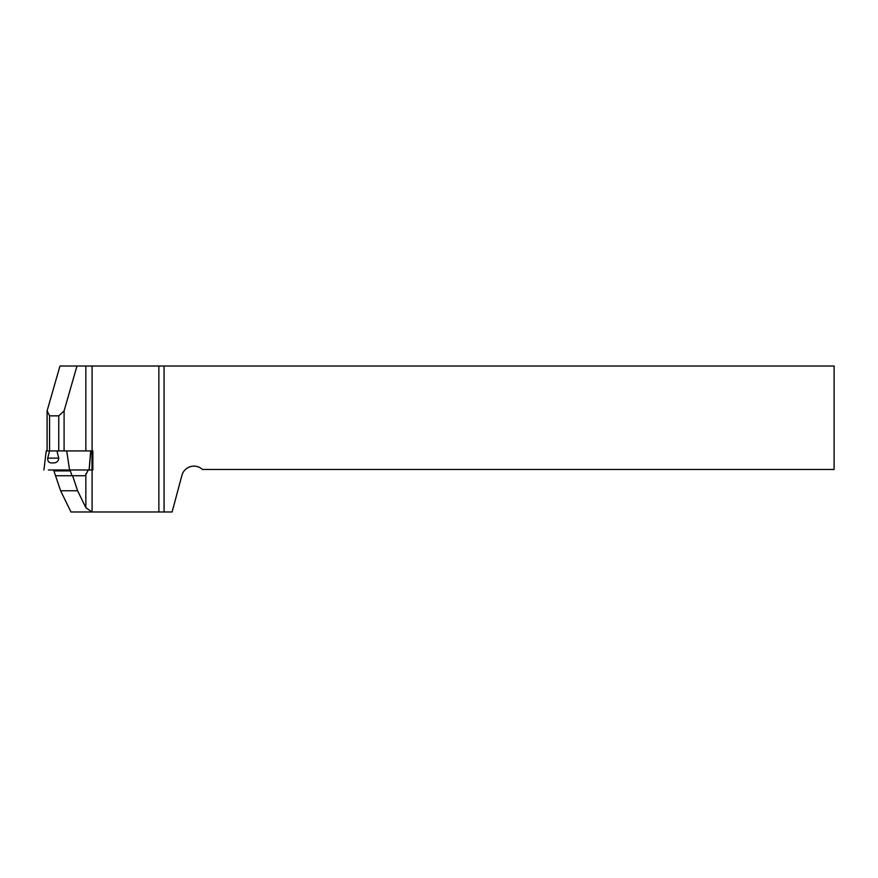 <?xml version="1.0" encoding="UTF-8"?>
<svg xmlns="http://www.w3.org/2000/svg" width="878" height="878" viewBox="0 0 878 878"><rect width="100%" height="100%" fill="white"/><g stroke="black" fill="none" stroke-linecap="round" stroke-linejoin="round"><path stroke-width="1.32" d="M47.094 410.893L49.574 415.854L58.76 415.854L64.094 410.893L76.968 366.016L59.967 366.016L47.094 410.893L47.094 450.919L85.846 450.919L85.846 366.016L164.076 366.016L164.076 511.984L172.11 511.984L181.911 475.382A12.479 12.479 0 0 1 202.445 469.467L834.1 469.467L834.1 366.016L164.076 366.016M164.076 511.984L91.894 511.984L85.846 507.66L77.604 490.769L72.6 475.733L85.21 475.733L88.349 469.982L92.859 469.982L92.859 450.919L85.846 450.919M58.76 415.854L58.76 450.919M49.574 415.854L49.574 450.919L46.238 450.919L43.911 469.982M91.894 511.984L70.964 511.984L60.604 490.769L53.909 470.893A3.117 1.065 90 0 0 53.163 469.982M76.968 366.016L85.846 366.016M64.094 410.893L64.094 450.919M158.863 366.016L158.863 511.984M70.174 469.982L88.349 469.982M60.604 490.769L77.604 490.769M56.927 450.919L58.738 458.129L47.741 458.129L49.563 450.919L66.772 450.919L66.991 453.147M90.807 450.919L92.003 450.919L92.014 469.982L89.216 469.982L90.807 450.919L66.772 450.919M91.488 450.919L92.859 450.919M72.6 475.733L71.985 475.733L70.328 470.893A3.117 1.065 90 0 0 69.571 469.982L66.728 450.974M87.888 469.982L88.876 469.982M48.389 469.982L68.363 469.982M68.868 469.982L52.175 469.982M58.738 458.129C58.365 461.532 56.28 463.134 52.471 462.925C49.069 463.134 47.489 461.532 47.741 458.129M92.014 469.982L92.662 469.982M71.985 475.733L55.566 475.733M51.956 469.982L68.297 469.982M85.846 507.66L85.846 473.857M92.102 469.982L92.102 511.984M92.102 366.016L92.102 450.919M90.686 450.919L89.095 469.982M70.328 470.893L53.909 470.893"/></g></svg>
